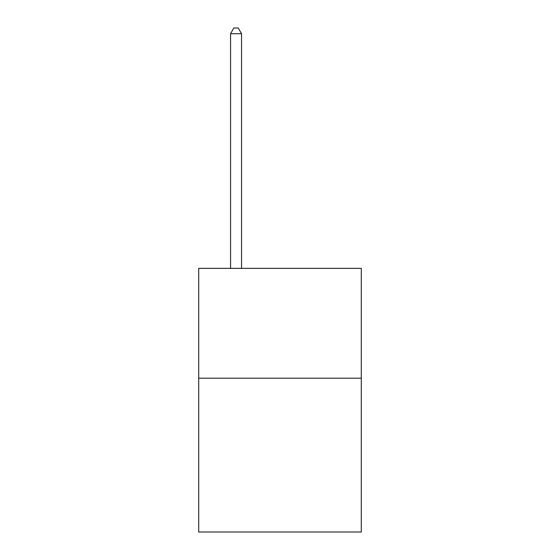 <?xml version="1.0" encoding="UTF-8"?>
<svg xmlns="http://www.w3.org/2000/svg" width="560" height="560" viewBox="0 0 560 560"><rect width="100%" height="100%" fill="white"/><g stroke="black" fill="none" stroke-linecap="round" stroke-linejoin="round"><path stroke-width="0.84" d="M361.291 378.21L361.291 532L198.709 532L198.709 268.359L361.291 268.359L361.291 378.21L198.709 378.21M241.549 268.359L241.549 33.712L230.566 33.712L230.566 268.359M230.566 33.712L233.863 28L238.259 28L241.549 33.712"/></g></svg>
